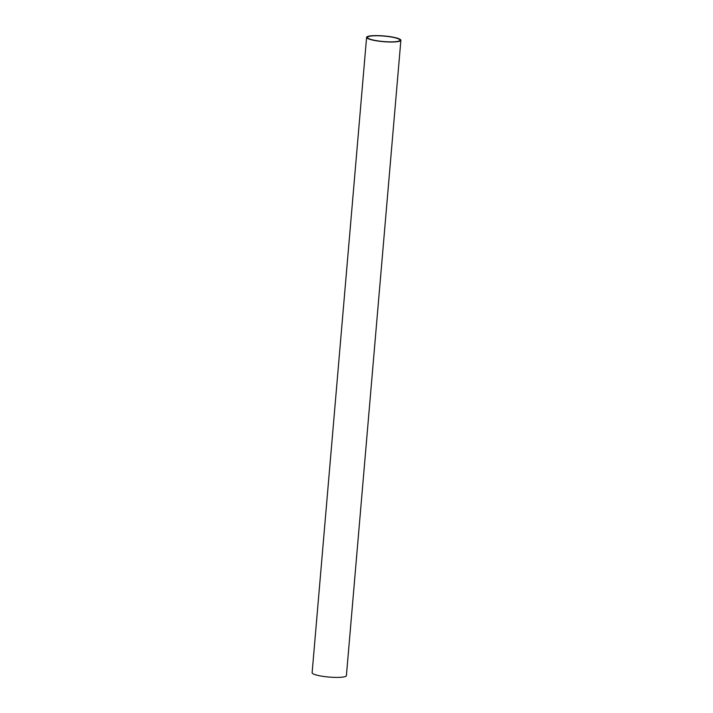 <?xml version="1.0" encoding="UTF-8"?>
<svg xmlns="http://www.w3.org/2000/svg" width="713" height="713" viewBox="0 0 713 713"><rect width="100%" height="100%" fill="white"/><g stroke="black" fill="none" stroke-linecap="round" stroke-linejoin="round"><path stroke-width="1.07" d="M387.614 36.47A16.346 2.736 -175.1 0 1 400.02 40.204A16.346 2.736 -175.1 0 1 379.86 41.149A16.346 2.736 -175.1 0 1 367.453 37.415A16.346 2.736 -175.1 0 1 387.614 36.47M400.875 40.276L346.402 675.657A17.201 2.879 -175.1 0 1 325.181 676.655A17.201 2.879 -175.1 0 1 312.125 672.724L366.598 37.343A17.201 2.879 -175.1 0 1 387.819 36.345A17.201 2.879 -175.1 0 1 400.875 40.276A17.201 2.879 -175.1 0 1 379.655 41.274A17.201 2.879 -175.1 0 1 366.598 37.343"/></g></svg>
